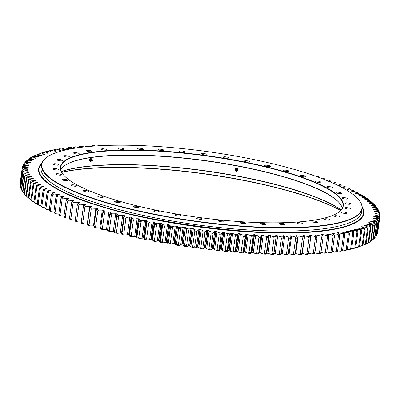 <?xml version="1.0" encoding="UTF-8"?>
<svg xmlns="http://www.w3.org/2000/svg" width="400" height="400" viewBox="0 0 400 400"><rect width="100%" height="100%" fill="white"/><g stroke="black" fill="none" stroke-linecap="round" stroke-linejoin="round"><path stroke-width="0.6" d="M358.945 199.98L359.165 200.25A161.82 35.3 -172.2 0 1 362.15 208.62A161.82 35.3 -172.2 0 1 257.97 227.34A161.82 35.3 -172.2 0 1 41.505 164.7A161.82 35.3 -172.2 0 1 46.635 157.435L46.915 157.235A161.56 35.245 7.8 0 0 197.08 221.33A161.56 35.245 7.8 0 0 358.945 199.98A161.56 35.245 7.8 0 0 145.81 145.8A161.56 35.245 7.8 0 0 46.915 157.235M41.505 164.7L41.08 167.815A161.82 35.3 7.8 0 0 257.54 230.455A161.82 35.3 7.8 0 0 361.72 211.74L362.15 208.62M341.15 209.945A154.08 33.61 7.8 0 0 204 170.815A154.08 33.61 7.8 0 0 61.375 171.62M61.335 171.53A153.825 33.555 -172.2 0 1 204.025 170.62A153.825 33.555 -172.2 0 1 341.215 209.87M339.815 203.495A142.735 31.135 7.8 0 0 205.37 160.8A142.735 31.135 7.8 0 0 64.395 165.77M338.61 212.29A142.48 31.08 7.8 0 0 342.985 205.995A142.48 31.08 7.8 0 0 152.395 150.845A142.48 31.08 7.8 0 0 60.67 167.325A142.48 31.08 7.8 0 0 63.19 174.56M60.76 169.75A142.48 31.08 -172.2 0 1 64.535 165.67A142.48 31.08 -172.2 0 1 205.395 160.605A142.48 31.08 -172.2 0 1 339.71 203.36A142.48 31.08 -172.2 0 1 342.245 208.31M344.06 197.65A2.835 0.62 -172.2 0 1 347.85 198.75A2.835 0.62 -172.2 0 1 344.96 198.98A2.835 0.62 -172.2 0 1 342.23 197.98A2.835 0.62 -172.2 0 1 344.06 197.65M346.96 202.845A2.835 0.62 -172.2 0 1 350.755 203.94A2.835 0.62 -172.2 0 1 347.865 204.17A2.835 0.62 -172.2 0 1 345.135 203.17A2.835 0.62 -172.2 0 1 346.96 202.845M346.605 207.655A2.835 0.62 -172.2 0 1 350.4 208.75A2.835 0.62 -172.2 0 1 347.505 208.98A2.835 0.62 -172.2 0 1 344.775 207.98A2.835 0.62 -172.2 0 1 346.605 207.655M342.99 211.97A2.835 0.62 -172.2 0 1 346.785 213.07A2.835 0.62 -172.2 0 1 343.89 213.295A2.835 0.62 -172.2 0 1 341.165 212.3A2.835 0.62 -172.2 0 1 342.99 211.97M336.2 215.7A2.835 0.62 -172.2 0 1 339.995 216.8A2.835 0.62 -172.2 0 1 337.1 217.03A2.835 0.62 -172.2 0 1 334.375 216.03A2.835 0.62 -172.2 0 1 336.2 215.7M326.39 218.765A2.835 0.62 -172.2 0 1 330.185 219.86A2.835 0.62 -172.2 0 1 327.29 220.09A2.835 0.62 -172.2 0 1 324.565 219.09A2.835 0.62 -172.2 0 1 326.39 218.765M313.775 221.085A2.835 0.62 -172.2 0 1 317.57 222.185A2.835 0.62 -172.2 0 1 314.675 222.41A2.835 0.62 -172.2 0 1 311.945 221.415A2.835 0.62 -172.2 0 1 313.775 221.085M298.635 222.62A2.835 0.62 -172.2 0 1 302.43 223.715A2.835 0.62 -172.2 0 1 299.535 223.945A2.835 0.62 -172.2 0 1 296.81 222.945A2.835 0.62 -172.2 0 1 298.635 222.62M281.315 223.325A2.835 0.62 -172.2 0 1 285.11 224.425A2.835 0.62 -172.2 0 1 282.215 224.65A2.835 0.62 -172.2 0 1 279.49 223.655A2.835 0.62 -172.2 0 1 281.315 223.325M262.2 223.19A2.835 0.62 -172.2 0 1 265.99 224.29A2.835 0.62 -172.2 0 1 263.1 224.52A2.835 0.62 -172.2 0 1 260.37 223.52A2.835 0.62 -172.2 0 1 262.2 223.19M241.71 222.22A2.835 0.62 -172.2 0 1 245.505 223.32A2.835 0.62 -172.2 0 1 242.61 223.55A2.835 0.62 -172.2 0 1 239.885 222.55A2.835 0.62 -172.2 0 1 241.71 222.22M220.31 220.435A2.835 0.62 -172.2 0 1 224.105 221.535A2.835 0.62 -172.2 0 1 221.21 221.76A2.835 0.62 -172.2 0 1 218.485 220.765A2.835 0.62 -172.2 0 1 220.31 220.435M198.475 217.87A2.835 0.62 -172.2 0 1 202.27 218.97A2.835 0.62 -172.2 0 1 199.375 219.2A2.835 0.62 -172.2 0 1 196.65 218.2A2.835 0.62 -172.2 0 1 198.475 217.87M176.695 214.59A2.835 0.62 -172.2 0 1 180.49 215.69A2.835 0.62 -172.2 0 1 177.595 215.915A2.835 0.62 -172.2 0 1 174.87 214.92A2.835 0.62 -172.2 0 1 176.695 214.59M155.455 210.665A2.835 0.62 -172.2 0 1 159.25 211.76A2.835 0.62 -172.2 0 1 156.355 211.99A2.835 0.62 -172.2 0 1 153.63 210.99A2.835 0.62 -172.2 0 1 155.455 210.665M135.23 206.18A2.835 0.62 -172.2 0 1 139.025 207.28A2.835 0.62 -172.2 0 1 136.13 207.505A2.835 0.62 -172.2 0 1 133.405 206.51A2.835 0.62 -172.2 0 1 135.23 206.18M116.47 201.24A2.835 0.62 -172.2 0 1 120.265 202.335A2.835 0.62 -172.2 0 1 117.37 202.565A2.835 0.62 -172.2 0 1 114.645 201.565A2.835 0.62 -172.2 0 1 116.47 201.24M99.6 195.95A2.835 0.62 -172.2 0 1 103.39 197.045A2.835 0.62 -172.2 0 1 100.5 197.275A2.835 0.62 -172.2 0 1 97.77 196.275A2.835 0.62 -172.2 0 1 99.6 195.95M84.985 190.43A2.835 0.62 -172.2 0 1 88.78 191.53A2.835 0.62 -172.2 0 1 85.885 191.755A2.835 0.62 -172.2 0 1 83.16 190.76A2.835 0.62 -172.2 0 1 84.985 190.43M72.965 184.805A2.835 0.62 -172.2 0 1 76.76 185.905A2.835 0.62 -172.2 0 1 73.865 186.135A2.835 0.62 -172.2 0 1 71.14 185.135A2.835 0.62 -172.2 0 1 72.965 184.805M63.8 179.205A2.835 0.62 -172.2 0 1 67.595 180.3A2.835 0.62 -172.2 0 1 64.7 180.53A2.835 0.62 -172.2 0 1 61.975 179.53A2.835 0.62 -172.2 0 1 63.8 179.205M57.695 173.745A2.835 0.62 -172.2 0 1 61.49 174.84A2.835 0.62 -172.2 0 1 58.595 175.07A2.835 0.62 -172.2 0 1 55.87 174.07A2.835 0.62 -172.2 0 1 57.695 173.745M54.79 168.55A2.835 0.62 -172.2 0 1 58.585 169.65A2.835 0.62 -172.2 0 1 55.69 169.88A2.835 0.62 -172.2 0 1 52.965 168.88A2.835 0.62 -172.2 0 1 54.79 168.55M55.15 163.745A2.835 0.62 -172.2 0 1 58.945 164.84A2.835 0.62 -172.2 0 1 56.05 165.07A2.835 0.62 -172.2 0 1 53.325 164.07A2.835 0.62 -172.2 0 1 55.15 163.745M58.765 159.425A2.835 0.62 -172.2 0 1 62.56 160.525A2.835 0.62 -172.2 0 1 59.665 160.75A2.835 0.62 -172.2 0 1 56.94 159.755A2.835 0.62 -172.2 0 1 58.765 159.425M65.555 155.695A2.835 0.62 -172.2 0 1 69.35 156.79A2.835 0.62 -172.2 0 1 66.455 157.02A2.835 0.62 -172.2 0 1 63.73 156.02A2.835 0.62 -172.2 0 1 65.555 155.695M75.365 152.63A2.835 0.62 -172.2 0 1 79.16 153.73A2.835 0.62 -172.2 0 1 76.265 153.96A2.835 0.62 -172.2 0 1 73.54 152.96A2.835 0.62 -172.2 0 1 75.365 152.63M87.98 150.31A2.835 0.62 -172.2 0 1 91.775 151.41A2.835 0.62 -172.2 0 1 88.88 151.635A2.835 0.62 -172.2 0 1 86.155 150.64A2.835 0.62 -172.2 0 1 87.98 150.31M103.12 148.78A2.835 0.62 -172.2 0 1 106.915 149.875A2.835 0.62 -172.2 0 1 104.02 150.105A2.835 0.62 -172.2 0 1 101.29 149.105A2.835 0.62 -172.2 0 1 103.12 148.78M139.555 148.205A2.835 0.62 -172.2 0 1 143.35 149.3A2.835 0.62 -172.2 0 1 140.455 149.53A2.835 0.62 -172.2 0 1 137.73 148.53A2.835 0.62 -172.2 0 1 139.555 148.205M160.045 149.175A2.835 0.62 -172.2 0 1 163.84 150.27A2.835 0.62 -172.2 0 1 160.945 150.5A2.835 0.62 -172.2 0 1 158.22 149.5A2.835 0.62 -172.2 0 1 160.045 149.175M181.445 150.96A2.835 0.62 -172.2 0 1 185.24 152.06A2.835 0.62 -172.2 0 1 182.345 152.285A2.835 0.62 -172.2 0 1 179.62 151.29A2.835 0.62 -172.2 0 1 181.445 150.96M203.28 153.525A2.835 0.62 -172.2 0 1 207.075 154.62A2.835 0.62 -172.2 0 1 204.18 154.85A2.835 0.62 -172.2 0 1 201.45 153.85A2.835 0.62 -172.2 0 1 203.28 153.525M225.06 156.805A2.835 0.62 -172.2 0 1 228.855 157.905A2.835 0.62 -172.2 0 1 225.96 158.13A2.835 0.62 -172.2 0 1 223.23 157.135A2.835 0.62 -172.2 0 1 225.06 156.805M246.3 160.73A2.835 0.62 -172.2 0 1 250.095 161.83A2.835 0.62 -172.2 0 1 247.2 162.06A2.835 0.62 -172.2 0 1 244.47 161.06A2.835 0.62 -172.2 0 1 246.3 160.73M266.525 165.215A2.835 0.62 -172.2 0 1 270.32 166.315A2.835 0.62 -172.2 0 1 267.425 166.54A2.835 0.62 -172.2 0 1 264.7 165.545A2.835 0.62 -172.2 0 1 266.525 165.215M285.285 170.16A2.835 0.62 -172.2 0 1 289.08 171.255A2.835 0.62 -172.2 0 1 286.185 171.485A2.835 0.62 -172.2 0 1 283.455 170.485A2.835 0.62 -172.2 0 1 285.285 170.16M302.155 175.445A2.835 0.62 -172.2 0 1 305.95 176.545A2.835 0.62 -172.2 0 1 303.055 176.775A2.835 0.62 -172.2 0 1 300.33 175.775A2.835 0.62 -172.2 0 1 302.155 175.445M316.77 180.965A2.835 0.62 -172.2 0 1 320.56 182.065A2.835 0.62 -172.2 0 1 317.67 182.29A2.835 0.62 -172.2 0 1 314.94 181.295A2.835 0.62 -172.2 0 1 316.77 180.965M328.79 186.59A2.835 0.62 -172.2 0 1 332.585 187.685A2.835 0.62 -172.2 0 1 329.69 187.915A2.835 0.62 -172.2 0 1 326.965 186.915A2.835 0.62 -172.2 0 1 328.79 186.59M120.44 148.07A2.835 0.62 -172.2 0 1 124.235 149.17A2.835 0.62 -172.2 0 1 121.34 149.395A2.835 0.62 -172.2 0 1 118.615 148.4A2.835 0.62 -172.2 0 1 120.44 148.07M337.955 192.195A2.835 0.62 -172.2 0 1 341.75 193.29A2.835 0.62 -172.2 0 1 338.855 193.52A2.835 0.62 -172.2 0 1 336.13 192.52A2.835 0.62 -172.2 0 1 337.955 192.195M152.34 150.53A142.735 31.135 -172.2 0 1 296.655 175.45A142.735 31.135 -172.2 0 1 338.755 212.19A142.735 31.135 -172.2 0 1 197.635 217.26A142.735 31.135 -172.2 0 1 63.08 174.425A142.735 31.135 -172.2 0 1 152.34 150.53M366.05 198.27L365.4 197.34A179.485 39.155 7.8 0 0 364.295 196.625L358.885 195.855L359.06 195.54L362.115 195.27A179.485 39.155 7.8 0 0 360.895 194.55L355.34 193.76L358.49 193.19A179.485 39.155 7.8 0 0 357.16 192.465L351.74 191.805L351.775 191.47L354.545 191.105A179.485 39.155 7.8 0 0 353.1 190.38L347.695 189.775L347.665 189.43L350.28 189.02A179.485 39.155 7.8 0 0 348.725 188.295L343.35 187.75L343.25 187.4L345.705 186.94A179.485 39.155 7.8 0 0 344.045 186.22L338.535 185.66L338.535 185.37L340.835 184.87A179.485 39.155 7.8 0 0 339.07 184.15L334.85 183.94M362.725 196.185L362.115 195.27M359.07 194.095L358.49 193.19M355.08 191.995L354.545 191.105M350.775 189.9L350.28 189.02M346.16 187.81L345.705 186.94M341.245 185.725L340.835 184.87M336.04 183.655L335.67 182.81A179.485 39.155 7.8 0 0 333.81 182.1L330.41 181.965M330.55 181.605L330.23 180.77A179.485 39.155 7.8 0 0 328.275 180.065L325.64 179.985M324.795 179.575L324.52 178.75A179.485 39.155 7.8 0 0 322.475 178.05L320.56 178.015M318.785 177.57L318.555 176.755A179.485 39.155 7.8 0 0 316.425 176.07L315.18 176.06M312.42 175.1L312.35 174.79A179.485 39.155 7.8 0 0 310.135 174.115L309.51 174.12M305.925 172.95L305.91 172.86A179.485 39.155 7.8 0 0 303.625 172.2L303.55 172.2M107.61 145.38L107.535 145.355A179.485 39.155 7.8 0 0 105.155 145.38L105.11 145.465M101.365 145.63L100.745 145.455A179.485 39.155 7.8 0 0 98.44 145.51L98.285 145.795M95.38 145.975L94.17 145.645A179.485 39.155 7.8 0 0 91.935 145.735L91.495 146.455M89.68 146.415L87.81 145.93A179.485 39.155 7.8 0 0 85.66 146.05L85.17 146.77M79.035 147.545L79.085 147.18L79.035 147.545M84.265 146.95L81.69 146.31A179.485 39.155 7.8 0 0 79.62 146.465L79.085 147.18M73.21 148.02L73.255 147.685L73.21 148.02M79.145 147.57L75.815 146.785A179.485 39.155 7.8 0 0 73.835 146.97L73.255 147.685M67.645 148.59L67.69 148.28L67.645 148.59M74.345 148.28L70.205 147.35A179.485 39.155 7.8 0 0 68.315 147.565L67.69 148.28M62.36 149.26L62.4 148.965L62.36 149.26M68.315 147.565L70.395 148.67L70.135 148.97L64.86 148.005A179.485 39.155 7.8 0 0 63.07 148.25L62.4 148.965M57.36 150.015L57.395 149.74L57.36 150.015M63.07 148.25L65.305 149.64L59.8 148.75A179.485 39.155 7.8 0 0 58.11 149.025L57.395 149.74M52.655 150.87L52.69 150.605L52.655 150.87M58.11 149.025L60.57 150.42L55.035 149.58A179.485 39.155 7.8 0 0 53.45 149.89L52.695 150.605M53.45 149.89L56.02 150.985L55.97 151.32L50.57 150.5A179.485 39.155 7.8 0 0 49.095 150.84L48.295 151.555M44.18 152.835L44.215 152.585L44.18 152.835M49.095 150.84L51.98 152.235L46.42 151.5A179.485 39.155 7.8 0 0 45.055 151.87L44.215 152.585M45.055 151.87L47.925 152.95L48.01 153.3L42.59 152.59A179.485 39.155 7.8 0 0 41.335 152.985L40.46 153.705M41.335 152.985L44.625 154.37L39.09 153.755A179.485 39.155 7.8 0 0 37.95 154.175L37.04 154.9M37.95 154.175L41.325 155.595L35.92 154.995A179.485 39.155 7.8 0 0 34.905 155.445L33.955 156.17M34.905 155.445L38.57 156.81L33.1 156.315A179.485 39.155 7.8 0 0 32.2 156.79L31.22 157.52M28.8 159.19L28.835 158.935L28.8 159.19M32.2 156.79L36.05 158.135L30.625 157.705A179.485 39.155 7.8 0 0 29.85 158.2L28.835 158.935M26.81 160.425A180.515 39.38 -172.2 0 1 27.275 160.05L28.505 159.16A179.485 39.155 7.8 0 0 27.85 159.685L26.81 160.425M25.145 161.98A180.515 39.38 -172.2 0 1 25.52 161.59L26.74 160.685A179.485 39.155 7.8 0 0 26.215 161.23L25.145 161.975L25.075 162.475L25.145 161.98M23.845 163.595A180.515 39.38 -172.2 0 1 24.13 163.19L25.34 162.275A179.485 39.155 7.8 0 0 24.935 162.84L23.845 163.595L23.74 164.36L23.845 163.595M22.91 165.27A180.515 39.38 -172.2 0 1 23.105 164.85L24.3 163.925A179.485 39.155 7.8 0 0 24.03 164.51L22.91 165.27L22.765 166.315L22.91 165.27M22.345 167A180.515 39.38 -172.2 0 1 22.45 166.565L23.63 165.63A179.485 39.155 7.8 0 0 23.485 166.235L22.345 167L20.195 182.71L22.345 167M22.165 168.335L23.33 167.385A179.485 39.155 7.8 0 0 23.31 168.01L22.155 168.78A180.515 39.38 -172.2 0 1 22.165 168.335L20.015 184.045A180.515 39.38 7.8 0 0 20 184.49L22.15 168.785L20 184.49L20.24 184.825M22.25 170.155L23.395 169.195A179.485 39.155 7.8 0 0 23.505 169.83L22.33 170.615A180.515 39.38 -172.2 0 1 22.25 170.155L20.1 185.865A180.515 39.38 7.8 0 0 20.175 186.32L22.33 170.615L20.18 186.325L20.66 186.97M22.705 172.02L23.83 171.045A179.485 39.155 7.8 0 0 24.07 171.7L22.875 172.49A180.515 39.38 -172.2 0 1 22.705 172.02L20.555 187.73A180.515 39.38 7.8 0 0 20.725 188.2L22.875 172.49L20.725 188.2L21.645 189.4M23.53 173.93L24.635 172.94A179.485 39.155 7.8 0 0 25 173.605L23.795 174.405A180.515 39.38 -172.2 0 1 23.53 173.93L21.38 189.64A180.515 39.38 7.8 0 0 21.64 190.115L23.795 174.405L21.64 190.115L22.61 191.315M24.725 175.875L25.8 174.87A179.485 39.155 7.8 0 0 26.295 175.55L25.08 176.36A180.515 39.38 -172.2 0 1 24.725 175.875L22.575 191.585A180.515 39.38 7.8 0 0 22.925 192.07L25.08 176.36L22.925 192.07L24.17 193.305M26.285 177.855L27.335 176.84A179.485 39.155 7.8 0 0 27.95 177.525L26.725 178.345A180.515 39.38 -172.2 0 1 26.285 177.855L24.135 193.56A180.515 39.38 7.8 0 0 24.575 194.055L26.725 178.345L24.575 194.055L25.525 195.23A179.485 39.155 -172.2 0 1 24.91 194.54L24.135 193.56M28.735 180.36A180.515 39.38 -172.2 0 1 28.205 179.86L26.055 195.57A180.515 39.38 7.8 0 0 26.585 196.07L28.74 180.36L26.585 196.07L27.545 197.235A179.485 39.155 -172.2 0 1 26.8 196.535L26.055 195.57M28.205 179.86L29.225 178.835A179.485 39.155 7.8 0 0 29.97 179.53L28.74 180.36M30.485 181.895L31.475 180.855A179.485 39.155 7.8 0 0 32.34 181.56L31.105 182.4A180.515 39.38 -172.2 0 1 30.485 181.895L28.335 197.605A180.515 39.38 7.8 0 0 28.955 198.11L31.105 182.4L28.955 198.11L29.915 199.265A179.485 39.155 -172.2 0 1 29.05 198.555L28.335 197.605M33.12 183.95L34.075 182.895A179.485 39.155 7.8 0 0 35.06 183.61L33.825 184.46A180.515 39.38 -172.2 0 1 33.12 183.95L30.97 199.655A180.515 39.38 7.8 0 0 31.675 200.17L33.825 184.46L31.675 200.17L32.635 201.31A179.485 39.155 -172.2 0 1 31.65 200.6L30.97 199.655M36.1 186.02L37.025 184.955A179.485 39.155 7.8 0 0 38.13 185.675L36.89 186.535A180.515 39.38 -172.2 0 1 36.1 186.02L33.95 201.73A180.515 39.38 7.8 0 0 34.74 202.245L36.89 186.535L34.74 202.245L35.705 203.375A179.485 39.155 -172.2 0 1 34.6 202.66L33.95 201.73M39.425 188.105L40.31 187.025A179.485 39.155 7.8 0 0 41.53 187.75L40.3 188.62A180.515 39.38 -172.2 0 1 39.425 188.105L37.275 203.815A180.515 39.38 7.8 0 0 38.145 204.33L40.3 188.62L38.145 204.33L39.105 205.45A179.485 39.155 -172.2 0 1 37.885 204.73L37.275 203.815M43.085 190.2L43.935 189.11A179.485 39.155 7.8 0 0 45.265 189.83L44.04 190.715A180.515 39.38 -172.2 0 1 43.085 190.2L40.93 205.905A180.515 39.38 7.8 0 0 41.885 206.425L44.04 190.715L41.885 206.425L42.84 207.535A179.485 39.155 -172.2 0 1 41.51 206.81L40.93 205.905M47.07 192.295L47.88 191.19A179.485 39.155 7.8 0 0 49.325 191.915L48.105 192.815A180.515 39.38 -172.2 0 1 47.07 192.295L44.92 208.005A180.515 39.38 7.8 0 0 45.95 208.52L48.105 192.815L45.955 208.52L46.9 209.62A179.485 39.155 -172.2 0 1 45.455 208.895L44.92 208.005M51.375 194.39L52.145 193.275A179.485 39.155 7.8 0 0 53.7 194L52.485 194.91A180.515 39.38 -172.2 0 1 51.375 194.39L49.225 210.1A180.515 39.38 7.8 0 0 50.335 210.62L52.485 194.91L50.335 210.62L51.275 211.705A179.485 39.155 -172.2 0 1 49.72 210.98L49.225 210.1M55.99 196.485L56.72 195.355A179.485 39.155 7.8 0 0 58.38 196.08L57.18 197A180.515 39.38 -172.2 0 1 55.99 196.485L53.84 212.19A180.515 39.38 7.8 0 0 55.025 212.71L57.175 197L55.025 212.71L55.955 213.78A179.485 39.155 -172.2 0 1 54.295 213.06L53.84 212.19M60.905 198.565L61.59 197.43A179.485 39.155 7.8 0 0 63.355 198.145L62.165 199.08A180.515 39.38 -172.2 0 1 60.905 198.565L58.755 214.275A180.515 39.38 7.8 0 0 60.015 214.79L62.165 199.08L60.015 214.79L60.93 215.85A179.485 39.155 -172.2 0 1 59.165 215.13L58.755 214.275M66.115 200.635L66.755 199.49A179.485 39.155 7.8 0 0 68.615 200.2L67.445 201.145A180.515 39.38 -172.2 0 1 66.115 200.635L63.96 216.345A180.515 39.38 7.8 0 0 65.29 216.855L67.445 201.145L65.29 216.855L66.19 217.9A179.485 39.155 -172.2 0 1 64.33 217.19L63.96 216.345M71.6 202.69L72.195 201.53A179.485 39.155 7.8 0 0 74.15 202.235L72.995 203.19A180.515 39.38 -172.2 0 1 71.6 202.69L69.45 218.395A180.515 39.38 7.8 0 0 70.845 218.9L72.995 203.19L70.845 218.9L71.725 219.935A179.485 39.155 -172.2 0 1 69.77 219.23L69.45 218.395M77.355 204.72L77.905 203.55A179.485 39.155 7.8 0 0 79.95 204.245L78.815 205.215A180.515 39.38 -172.2 0 1 77.355 204.72L75.205 220.425A180.515 39.38 7.8 0 0 76.665 220.925L78.815 205.215L76.665 220.925L77.525 221.95A179.485 39.155 -172.2 0 1 75.48 221.25L75.205 220.425M83.365 206.725L83.87 205.545A179.485 39.155 7.8 0 0 86 206.23L84.89 207.215A180.515 39.38 -172.2 0 1 83.365 206.725L81.215 222.43A180.515 39.38 7.8 0 0 82.735 222.92L84.89 207.215L82.735 222.92L83.575 223.93A179.485 39.155 -172.2 0 1 81.445 223.245L81.215 222.43M89.62 208.695L90.075 207.505A179.485 39.155 7.8 0 0 92.29 208.18L91.205 209.18A180.515 39.38 -172.2 0 1 89.62 208.695L87.47 224.405A180.515 39.38 7.8 0 0 89.05 224.89L91.2 209.18L89.05 224.89L89.865 225.885A179.485 39.155 -172.2 0 1 87.65 225.21L87.47 224.405M96.105 210.635L96.515 209.435A179.485 39.155 7.8 0 0 98.8 210.1L97.745 211.11A180.515 39.38 -172.2 0 1 96.105 210.635L93.955 226.345A180.515 39.38 7.8 0 0 95.59 226.82L97.745 211.11L95.59 226.82L96.375 227.8A179.485 39.155 -172.2 0 1 94.09 227.14L93.955 226.345M102.81 212.54L103.17 211.33A179.485 39.155 7.8 0 0 105.53 211.98L104.5 213A180.515 39.38 -172.2 0 1 102.81 212.54L100.66 228.245A180.515 39.38 7.8 0 0 102.345 228.71L104.5 213L102.345 228.71L103.105 229.68A179.485 39.155 -172.2 0 1 100.745 229.035L100.66 228.245M109.72 214.395L110.03 213.18A179.485 39.155 7.8 0 0 112.455 213.815L111.455 214.85A180.515 39.38 -172.2 0 1 109.72 214.395L107.565 230.105A180.515 39.38 7.8 0 0 109.305 230.555L111.455 214.85L109.305 230.56L110.03 231.515A179.485 39.155 -172.2 0 1 107.605 230.885L107.565 230.105M116.815 216.21L117.075 214.985A179.485 39.155 7.8 0 0 119.565 215.6L118.595 216.65A180.515 39.38 -172.2 0 1 116.815 216.21L114.665 231.92A180.515 39.38 7.8 0 0 116.445 232.36L118.595 216.65L116.445 232.36L117.14 233.305A179.485 39.155 -172.2 0 1 114.65 232.69L114.665 231.92M124.085 217.975L124.295 216.74A179.485 39.155 7.8 0 0 126.845 217.34L125.91 218.4A180.515 39.38 -172.2 0 1 124.085 217.975L121.935 233.68A180.515 39.38 7.8 0 0 123.755 234.11L125.91 218.4L123.755 234.11L124.42 235.04A179.485 39.155 -172.2 0 1 121.87 234.445L121.935 233.68M133.375 220.095A180.515 39.38 -172.2 0 1 131.515 219.68L129.365 235.39A180.515 39.38 7.8 0 0 131.225 235.805L133.375 220.095L131.225 235.805L131.85 236.725A179.485 39.155 -172.2 0 1 129.255 236.145L131.68 218.445A179.485 39.155 7.8 0 0 134.275 219.02L133.375 220.095M140.985 221.735A180.515 39.38 -172.2 0 1 139.095 221.335L136.94 237.045A180.515 39.38 7.8 0 0 138.835 237.44L140.985 221.735L138.835 237.44L139.42 238.35A179.485 39.155 -172.2 0 1 136.78 237.79L139.205 220.09A179.485 39.155 7.8 0 0 141.845 220.645L140.985 221.735M148.715 223.31A180.515 39.38 -172.2 0 1 146.795 222.925L144.645 238.635A180.515 39.38 7.8 0 0 146.565 239.02L148.715 223.31L146.565 239.02L147.115 239.915A179.485 39.155 -172.2 0 1 144.43 239.38L146.855 221.675A179.485 39.155 7.8 0 0 149.54 222.21L148.72 223.31M156.56 224.82A180.515 39.38 -172.2 0 1 154.61 224.455L152.46 240.165A180.515 39.38 7.8 0 0 154.405 240.53L156.56 224.82L154.405 240.53L154.92 241.415A179.485 39.155 -172.2 0 1 152.195 240.9L154.62 223.2A179.485 39.155 7.8 0 0 157.345 223.71L156.56 224.82M164.495 226.265A180.515 39.38 -172.2 0 1 162.525 225.915L160.375 241.625A180.515 39.38 7.8 0 0 162.34 241.975L164.495 226.265L162.34 241.975L162.81 242.845A179.485 39.155 -172.2 0 1 160.06 242.355L162.485 224.655A179.485 39.155 7.8 0 0 165.235 225.145L164.495 226.265M172.5 227.64A180.515 39.38 -172.2 0 1 170.515 227.305L168.365 243.015A180.515 39.38 7.8 0 0 170.35 243.35L172.5 227.64L170.35 243.35L170.78 244.21A179.485 39.155 -172.2 0 1 168.005 243.745L168.365 243.015L170.43 226.04A179.485 39.155 7.8 0 0 173.205 226.505L172.5 227.64M180.57 228.94A180.515 39.38 -172.2 0 1 178.575 228.625L176.42 244.335A180.515 39.38 7.8 0 0 178.42 244.65L180.57 228.94L178.42 244.65L178.805 245.5A179.485 39.155 -172.2 0 1 176.01 245.06L176.42 244.335L178.575 228.625L178.435 227.355A179.485 39.155 7.8 0 0 181.23 227.795L180.57 228.94M188.68 230.165A180.515 39.38 -172.2 0 1 186.675 229.87L184.525 245.575A180.515 39.38 7.8 0 0 186.53 245.87L188.68 230.16L186.53 245.87L186.87 246.71A179.485 39.155 -172.2 0 1 184.065 246.3L184.525 245.575L186.675 229.865L186.49 228.595A179.485 39.155 7.8 0 0 189.295 229.005L188.68 230.16M196.82 231.31A180.515 39.38 -172.2 0 1 194.805 231.03L192.655 246.74A180.515 39.38 7.8 0 0 194.665 247.015L196.82 231.31L194.665 247.015L194.96 247.845A179.485 39.155 -172.2 0 1 192.15 247.46L192.655 246.74L194.805 231.03L194.575 229.755A179.485 39.155 7.8 0 0 197.385 230.14L196.82 231.305M204.965 232.37A180.515 39.38 -172.2 0 1 202.955 232.115L200.8 247.825A180.515 39.38 7.8 0 0 202.815 248.08L204.965 232.37L202.815 248.08L203.06 248.9A179.485 39.155 -172.2 0 1 200.245 248.54L200.8 247.825L202.955 232.115L202.67 230.84A179.485 39.155 7.8 0 0 205.485 231.195L204.965 232.37M213.1 233.35A180.515 39.38 -172.2 0 1 211.095 233.115L208.94 248.825A180.515 39.38 7.8 0 0 210.95 249.06L213.1 233.35L210.95 249.06L211.15 249.87A179.485 39.155 -172.2 0 1 208.345 249.54L208.94 248.825L211.095 233.115L210.77 231.84A179.485 39.155 7.8 0 0 213.575 232.165L213.105 233.35M217.06 249.74L219.215 234.035L218.845 232.755A179.485 39.155 7.8 0 0 221.64 233.05L221.215 234.245A180.515 39.38 -172.2 0 1 219.215 234.035L217.065 249.74A180.515 39.38 7.8 0 0 219.065 249.955L221.215 234.245L219.215 250.755A179.485 39.155 -172.2 0 1 216.42 250.455L217.065 249.74M229.285 235.055A180.515 39.38 -172.2 0 1 227.295 234.865L225.145 250.57A180.515 39.38 7.8 0 0 227.135 250.76L229.285 235.055L227.24 251.555A179.485 39.155 -172.2 0 1 224.455 251.285L225.145 250.57L227.295 234.86L226.88 233.58A179.485 39.155 7.8 0 0 229.665 233.85L229.285 235.055M237.3 235.775A180.515 39.38 -172.2 0 1 235.325 235.605L233.175 251.31A180.515 39.38 7.8 0 0 235.145 251.48L237.3 235.775L235.2 252.265A179.485 39.155 -172.2 0 1 232.445 252.025L233.175 251.31L235.325 235.605L234.87 234.325A179.485 39.155 7.8 0 0 237.625 234.56L237.3 235.77M245.235 236.4A180.515 39.38 -172.2 0 1 243.285 236.255L241.13 251.965A180.515 39.38 7.8 0 0 243.085 252.11L245.235 236.4L243.09 252.885A179.485 39.155 -172.2 0 1 240.36 252.68L241.13 251.965L243.285 236.255L242.785 234.975A179.485 39.155 7.8 0 0 245.515 235.18L245.235 236.4M253.08 236.94A180.515 39.38 -172.2 0 1 251.155 236.815L249 252.52A180.515 39.38 7.8 0 0 250.93 252.645L253.08 236.94L250.885 253.41A179.485 39.155 -172.2 0 1 248.19 253.24L249 252.52L251.155 236.815L250.615 235.535A179.485 39.155 7.8 0 0 253.31 235.71L253.08 236.935M260.97 235.165L260.82 237.38A180.515 39.38 -172.2 0 1 258.92 237.28L256.77 252.99A180.515 39.38 7.8 0 0 258.67 253.09L258.575 253.85A179.485 39.155 -172.2 0 1 255.915 253.705L256.77 252.99L258.92 237.28L258.34 236.005A179.485 39.155 7.8 0 0 261 236.145L258.575 253.85M268.435 237.73A180.515 39.38 -172.2 0 1 266.565 237.655L264.415 253.36A180.515 39.38 7.8 0 0 266.285 253.44L268.435 237.73L268.335 235.47M266.285 253.44L266.14 254.19A179.485 39.155 -172.2 0 1 263.525 254.085L264.415 253.36L266.565 237.655L265.95 236.38A179.485 39.155 7.8 0 0 268.565 236.49M275.91 237.985A180.515 39.38 -172.2 0 1 274.075 237.93L271.925 253.64A180.515 39.38 7.8 0 0 273.76 253.695L275.91 237.985L275.985 236.74L275.56 235.685M273.76 253.695L273.56 254.44A179.485 39.155 -172.2 0 1 271 254.365L271.925 253.64L274.075 237.93L273.425 236.66A179.485 39.155 7.8 0 0 275.985 236.74M283.23 238.145A180.515 39.38 -172.2 0 1 281.435 238.115L279.285 253.825A180.515 39.38 7.8 0 0 281.075 253.855L283.23 238.145L283.255 236.89L282.625 235.805M281.075 253.855L280.83 254.595A179.485 39.155 -172.2 0 1 278.325 254.55L279.285 253.825L281.435 238.115L280.75 236.85A179.485 39.155 7.8 0 0 283.255 236.89M290.38 238.21A180.515 39.38 -172.2 0 1 288.63 238.205L286.475 253.915A180.515 39.38 7.8 0 0 288.225 253.92L290.38 238.21L290.355 236.95L289.52 235.835M288.225 253.92L287.93 254.655A179.485 39.155 -172.2 0 1 285.485 254.645L286.475 253.915L288.63 238.205L287.91 236.94A179.485 39.155 7.8 0 0 290.355 236.95M297.345 238.18A180.515 39.38 -172.2 0 1 295.64 238.2L293.49 253.905A180.515 39.38 7.8 0 0 295.19 253.89L297.345 238.18L297.27 236.915L296.28 235.865L298.225 235.83L301.68 236.845A179.485 39.155 7.8 0 0 303.985 236.785L304.105 238.055A180.515 39.38 -172.2 0 1 302.455 238.095L300.305 253.805A180.515 39.38 7.8 0 0 301.955 253.765L304.11 238.055M295.19 253.89L294.845 254.62A179.485 39.155 -172.2 0 1 292.465 254.645L293.49 253.905L295.64 238.195L294.89 236.94A179.485 39.155 7.8 0 0 297.27 236.915M301.955 253.765L301.56 254.49A179.485 39.155 -172.2 0 1 299.255 254.545L300.305 253.805L302.455 238.095L301.68 236.845M310.66 237.835A180.515 39.38 -172.2 0 1 309.06 237.9L306.91 253.605A180.515 39.38 7.8 0 0 308.505 253.545L310.66 237.835L310.49 236.565L309.125 235.485L310.945 235.395L314.615 236.365A179.485 39.155 7.8 0 0 316.765 236.245L316.98 237.52A180.515 39.38 -172.2 0 1 315.44 237.605L313.29 253.315A180.515 39.38 7.8 0 0 314.83 253.23L316.985 237.52M308.505 253.545L308.065 254.265A179.485 39.155 -172.2 0 1 305.83 254.355L306.91 253.605L309.06 237.9L308.255 236.65A179.485 39.155 7.8 0 0 310.49 236.565M314.83 253.23L314.34 253.95A179.485 39.155 -172.2 0 1 312.19 254.07L313.29 253.315L315.44 237.605L314.615 236.365M323.065 237.11A180.515 39.38 -172.2 0 1 321.585 237.22L319.435 252.93A180.515 39.38 7.8 0 0 320.915 252.82L323.065 237.11L322.805 235.83L321.07 234.735L322.755 234.595L326.61 235.515A179.485 39.155 7.8 0 0 328.59 235.33L328.895 236.605A180.515 39.38 -172.2 0 1 327.48 236.74L325.33 252.45A180.515 39.38 7.8 0 0 326.745 252.315L328.9 236.605M320.915 252.82L320.38 253.535A179.485 39.155 -172.2 0 1 318.31 253.69L319.435 252.93L321.585 237.22L320.735 235.985A179.485 39.155 7.8 0 0 322.805 235.83M326.745 252.315L326.165 253.03A179.485 39.155 -172.2 0 1 324.185 253.215L325.33 252.45L327.48 236.74L326.61 235.515M334.465 236.01A180.515 39.38 -172.2 0 1 333.115 236.165L330.96 251.875A180.515 39.38 7.8 0 0 332.31 251.72L334.465 236.01L334.11 234.73L332.03 233.63L332.1 233.35L337.565 234.295A179.485 39.155 7.8 0 0 339.355 234.045L339.755 235.325A180.515 39.38 -172.2 0 1 338.475 235.505L336.32 251.21A180.515 39.38 7.8 0 0 337.6 251.035L339.755 235.325M332.31 251.72L331.685 252.435A179.485 39.155 -172.2 0 1 329.795 252.65L330.96 251.875L333.115 236.165L332.22 234.95A179.485 39.155 7.8 0 0 334.11 234.73M337.6 251.035L336.93 251.75A179.485 39.155 -172.2 0 1 335.14 251.995L336.32 251.21L338.47 235.505L337.565 234.295M344.755 234.55A180.515 39.38 -172.2 0 1 343.545 234.75L341.395 250.46A180.515 39.38 7.8 0 0 342.605 250.26L344.755 234.55L344.315 233.27L341.855 231.875L347.39 232.715A179.485 39.155 7.8 0 0 348.975 232.405L349.46 233.685A180.515 39.38 -172.2 0 1 348.325 233.91L346.175 249.615A180.515 39.38 7.8 0 0 347.31 249.395L349.46 233.685M342.605 250.26L341.89 250.975A179.485 39.155 -172.2 0 1 340.2 251.25L341.395 250.46L343.545 234.75L342.625 233.55A179.485 39.155 7.8 0 0 344.315 233.27M347.31 249.395L346.55 250.11A179.485 39.155 -172.2 0 1 344.965 250.42L346.175 249.615L348.325 233.905L347.39 232.715M353.855 232.735A180.515 39.38 -172.2 0 1 352.8 232.98L350.65 248.69A180.515 39.38 7.8 0 0 351.705 248.445L353.855 232.735L353.33 231.46L350.445 230.065L356.005 230.795A179.485 39.155 7.8 0 0 357.37 230.425L357.935 231.705A180.515 39.38 -172.2 0 1 356.96 231.965L354.805 247.675A180.515 39.38 7.8 0 0 355.785 247.41L357.935 231.705M351.705 248.445L350.905 249.16A179.485 39.155 -172.2 0 1 349.43 249.5L350.65 248.69L352.8 232.98L351.855 231.795A179.485 39.155 7.8 0 0 353.33 231.46M355.785 247.41L354.945 248.13A179.485 39.155 -172.2 0 1 353.58 248.5L354.805 247.675L356.96 231.965L356.005 230.795M361.69 230.59A180.515 39.38 -172.2 0 1 360.795 230.87L358.645 246.58A180.515 39.38 7.8 0 0 359.54 246.295L361.69 230.585L361.09 229.315L357.8 227.93L363.335 228.545A179.485 39.155 7.8 0 0 364.475 228.12L365.115 229.39A180.515 39.38 -172.2 0 1 364.3 229.695L362.15 245.405A180.515 39.38 7.8 0 0 362.96 245.1L365.115 229.395M359.54 246.295L358.665 247.015A179.485 39.155 -172.2 0 1 357.41 247.41L358.645 246.58L360.795 230.87L359.835 229.71A179.485 39.155 7.8 0 0 361.09 229.315M362.96 245.1L362.05 245.825A179.485 39.155 -172.2 0 1 360.91 246.245L362.15 245.405L364.3 229.695L363.335 228.545M368.195 228.12A180.515 39.38 -172.2 0 1 367.465 228.44L365.315 244.15A180.515 39.38 7.8 0 0 366.045 243.83L368.195 228.12L367.52 226.85L363.855 225.49L369.325 225.985A179.485 39.155 7.8 0 0 370.225 225.51L370.93 226.775A180.515 39.38 -172.2 0 1 370.29 227.115L368.135 242.82A180.515 39.38 7.8 0 0 368.78 242.48L370.93 226.775M366.045 243.83L365.095 244.555A179.485 39.155 -172.2 0 1 364.08 245.005L365.315 244.15L367.465 228.44L366.505 227.3A179.485 39.155 7.8 0 0 367.52 226.85M370.29 227.115L369.325 225.985M370.29 227.11L368.135 242.82L366.9 243.685A179.485 39.155 -172.2 0 0 367.8 243.21L368.78 242.48M373.315 225.355A180.515 39.38 -172.2 0 1 372.76 225.71L370.61 241.42A180.515 39.38 7.8 0 0 371.165 241.065L373.315 225.355L372.575 224.095L368.56 222.765L373.92 223.135A179.485 39.155 7.8 0 0 374.575 222.615L375.34 223.865A180.515 39.38 -172.2 0 1 374.875 224.24L372.725 239.95A180.515 39.38 7.8 0 0 373.19 239.575L375.34 223.865M371.165 241.065L370.15 241.8A179.485 39.155 -172.2 0 1 369.375 242.295L370.61 241.42L372.76 225.71L371.8 224.595A179.485 39.155 7.8 0 0 372.575 224.095M371.2 240.81L372.725 239.95L374.875 224.24L373.92 223.135M377.01 222.315A180.515 39.38 -172.2 0 1 376.63 222.705L374.48 238.41A180.515 39.38 7.8 0 0 374.855 238.02L377.01 222.315L376.21 221.065L371.88 219.775L377.085 220.02A179.485 39.155 7.8 0 0 377.49 219.455L378.31 220.695A180.515 39.38 -172.2 0 1 378.02 221.105L375.87 236.81A180.515 39.38 7.8 0 0 376.155 236.405L378.31 220.7M373.225 239.31L374.48 238.41L376.63 222.705L375.685 221.61A179.485 39.155 7.8 0 0 376.21 221.065M374.66 237.725L375.87 236.81L378.02 221.1L377.085 220.02M379.24 219.025A180.515 39.38 -172.2 0 1 379.045 219.44L376.895 235.15A180.515 39.38 7.8 0 0 377.09 234.73L379.24 219.025L378.395 217.785L373.785 216.55L378.795 216.67A179.485 39.155 7.8 0 0 378.94 216.065L379.805 217.29A180.515 39.38 -172.2 0 1 379.7 217.725L377.55 233.435A180.515 39.38 7.8 0 0 377.655 233L379.985 215.955L379.095 214.91A179.485 39.155 7.8 0 0 379.115 214.29L380 215.51A180.515 39.38 -172.2 0 1 379.985 215.955L379.805 217.29M376.26 235.64L376.895 235.15L379.045 219.44L378.125 218.375A179.485 39.155 7.8 0 0 378.395 217.785M377.235 233.685L377.55 233.435L379.7 217.725L378.795 216.67M379.825 213.68A180.515 39.38 -172.2 0 1 379.9 214.135L379.76 215.175L379.9 214.135L379.03 213.105A179.485 39.155 7.8 0 0 378.92 212.465L379.825 213.68M379.275 211.8A180.515 39.38 -172.2 0 1 379.445 212.27L379.34 213.03L379.445 212.27L378.595 211.25A179.485 39.155 7.8 0 0 378.355 210.6L379.275 211.8M378.36 209.885A180.515 39.38 -172.2 0 1 378.62 210.36L378.55 210.855L378.62 210.36L377.79 209.355A179.485 39.155 7.8 0 0 377.425 208.69L378.36 209.885M377.075 207.93A180.515 39.38 -172.2 0 1 377.425 208.415L376.625 207.425A179.485 39.155 7.8 0 0 376.13 206.745L377.075 207.93M375.865 206.44L375.09 205.46A179.485 39.155 7.8 0 0 374.475 204.77L369.1 203.66M373.945 204.43L373.2 203.465A179.485 39.155 7.8 0 0 372.455 202.765L367.005 201.69M371.665 202.395L370.95 201.445A179.485 39.155 7.8 0 0 370.085 200.735L364.72 199.865L365.035 199.57L368.35 199.4A179.485 39.155 7.8 0 0 367.365 198.69L361.86 197.795L365.4 197.34M358.765 195.78L359.06 195.54L359.01 195.915M355.34 193.76L355.58 193.505L355.53 193.865M351.6 191.73L351.775 191.47L351.73 191.8M347.545 189.7L347.665 189.43L347.62 189.74M343.185 187.675L343.25 187.4L343.21 187.685M338.535 185.66L338.535 185.37L338.5 185.645M333.54 183.355L335.67 182.81M328.27 181.36L330.23 180.77M323.485 179.135L324.52 178.75M317.925 177.04L318.555 176.755M312.03 174.965L312.35 174.79M98.44 145.51L98.7 145.77M91.935 145.735L92.47 146.185M85.66 146.05L86.56 146.705M79.62 146.465L81.355 147.56M73.835 146.97L75.745 148.07M70.36 148.94L70.395 148.67L70.325 148.945M65.28 149.645L65.32 149.355L65.305 149.64M60.48 150.435L60.525 150.13L60.57 150.42M55.975 151.315L56.02 150.985L56.125 151.285M51.77 152.285L51.82 151.93L51.98 152.235M47.875 153.33L47.925 152.95L48.145 153.26M44.295 154.45L44.35 154.05L44.625 154.37M41.04 155.65L41.1 155.23L41.435 155.55M29.85 158.2L33.865 159.535L28.505 159.16M27.85 159.685L31.97 161.05L26.74 160.685M26.215 161.23L30.545 162.52L25.34 162.275M24.935 162.84L29.38 164.165L24.3 163.925M24.03 164.51L28.64 165.745L23.63 165.63M23.485 166.235L28.22 167.435L23.33 167.385M23.31 168.01L28.165 169.245L23.395 169.195M23.505 169.83L28.48 171.06M28.47 171.08L23.83 171.045M24.07 171.7L29.155 172.9M29.14 172.93L24.635 172.94M25 173.605L30.19 174.78M30.165 174.82L25.8 174.87M26.295 175.55L31.58 176.69M31.545 176.74L27.335 176.84M27.95 177.525L33.325 178.635M33.275 178.69L29.225 178.835M29.97 179.53L35.42 180.605M35.355 180.67L31.475 180.855M32.34 181.56L37.8 182.505L34.075 182.895M37.775 182.67L37.39 182.725M35.06 183.61L40.565 184.505L37.025 184.955M40.54 184.685L40.21 184.735M38.13 185.675L43.66 186.515L40.31 187.025M43.635 186.72L43.365 186.76M41.53 187.75L46.955 188.465L46.845 188.79L43.935 189.11M45.265 189.83L50.685 190.49L50.65 190.825L47.88 191.19M50.795 190.805L50.685 190.49M49.325 191.915L54.73 192.52L54.76 192.865L52.145 193.275M53.7 194L59.075 194.545L59.175 194.9L56.72 195.355M59.2 194.895L59.24 194.62L59.175 194.9M58.38 196.08L63.715 196.565L63.89 196.925L61.59 197.43M63.85 196.93L63.89 196.64L63.89 196.925M63.355 198.145L68.83 198.645L68.885 198.94L66.755 199.49M68.785 198.96L68.83 198.645L68.885 198.94M68.615 200.2L74.04 200.635L74.155 200.94L72.195 201.53M73.995 200.98L74.04 200.635L74.155 200.94M74.15 202.235L79.515 202.61L79.69 202.915L77.905 203.55M79.465 202.985L79.515 202.61L79.69 202.915M79.95 204.245L85.03 204.485L85.475 204.87L83.87 205.545M85.185 204.98L85.24 204.555L85.475 204.87M86 206.23L91.21 206.475L91.5 206.795L90.075 207.505M91.145 206.955L91.21 206.475L91.5 206.795M92.29 208.18L97.405 208.365L97.75 208.69L96.515 209.435M97.33 208.915L97.405 208.365L97.75 208.69M98.8 210.1L103.58 210.15L104.215 210.545L103.17 211.33M105.53 211.98L110.43 212.03L110.885 212.36L110.03 213.18M112.455 213.815L117.23 213.8L117.74 214.13L117.075 214.985M119.565 215.6L124.205 215.525L124.77 215.855L124.295 216.74M126.845 217.34L129.82 217.04L131.955 217.53L129.255 236.145M134.275 219.02L137.11 218.675L139.285 219.15L136.795 237.175M139.285 219.15L139.205 220.09M141.845 220.645L146.025 220.375L146.745 220.71L146.855 221.675M149.54 222.21L153.275 221.825L154.315 222.21L154.62 223.2M157.345 223.71L161.17 223.315L161.985 223.645L162.485 224.655M165.235 225.145L168.595 224.635L169.735 225.01L170.43 226.04M173.205 226.505L175.235 225.935L176.65 225.985L177.55 226.31L178.435 227.355M181.23 227.795L184.185 227.17L185.415 227.535L186.49 228.595M189.295 229.005L190.98 228.35L192.33 228.37L194.575 229.755M197.385 230.14L199.92 229.405L201.225 229.755L202.67 230.84M205.485 231.195L206.805 230.46L208.085 230.44L210.77 231.84M213.575 232.165L214.705 231.395L215.66 231.325L217.035 231.655L218.845 232.755M221.64 233.05L222.58 232.245L223.495 232.16L226.88 233.58M229.665 233.85L230.415 233.01L231.285 232.91L234.87 234.325M237.625 234.56L238.185 233.69L239.01 233.575L242.785 234.975M245.515 235.18L245.88 234.28L246.66 234.15L250.615 235.535M253.31 235.71L253.48 234.77L254.485 234.655L258.34 236.005M251.03 252.825L253.48 234.78M260.975 235.19L263.16 235.295L265.95 236.38M268.34 235.51L270.49 235.585L273.425 236.66M275.57 235.735L277.675 235.785L280.75 236.85M282.65 235.87L284.705 235.895L287.91 236.94M289.555 235.915L291.56 235.91L294.89 236.94M296.28 235.865L296.7 235.645L296.62 236.195M303.985 236.785L302.805 235.72L303.17 235.49L308.255 236.65M302.805 235.72L303.17 235.49L303.105 235.965M309.125 235.485L309.43 235.245L309.37 235.665M316.765 236.245L315.215 235.155L315.68 234.89L320.735 235.985M315.215 235.155L315.465 234.905L315.41 235.285M321.07 234.735L321.26 234.475L321.215 234.82M328.59 235.33L326.68 234.225L326.81 233.96L332.22 234.95M326.68 234.225L326.81 233.96L326.77 234.275M332.03 233.63L332.1 233.35L332.06 233.645M339.355 234.045L337.12 232.655L342.625 233.55M337.105 232.94L337.12 232.655L337.08 232.93M348.975 232.405L346.3 231.01L351.855 231.795M357.37 230.425L354.5 229.345L354.415 228.995L359.835 229.71M354.5 229.345L354.25 229.235M358.075 228.245L357.775 228.11M364.475 228.12L361.1 226.7L366.505 227.3M361.325 227.065L360.97 226.91M370.225 225.51L366.375 224.16L371.8 224.595M374.575 222.615L370.455 221.245L375.685 221.61M377.49 219.455L373.01 218.19L378.125 218.375M378.94 216.065L374.205 214.86L379.095 214.91M379.115 214.29L374.26 213.055L379.03 213.105M378.92 212.465L373.945 211.24M373.945 211.265L378.595 211.25M378.355 210.6L373.27 209.4M373.275 209.435L377.79 209.355M377.425 208.69L372.235 207.52M372.25 207.565L376.625 207.425M376.13 206.745L370.845 205.605M370.865 205.665L375.09 205.46M369.13 203.73L373.2 203.465M367.05 201.77L370.95 201.445M364.625 199.79L365.035 199.57L364.975 199.99M361.86 197.795L362.215 197.56L362.16 197.96M61.68 172.26A161.82 35.3 -172.2 0 1 142.68 167.925A161.82 35.3 -172.2 0 1 340.685 210.475M368.815 242.235L369.375 242.295M366.075 243.585L366.9 243.685M362.995 244.86L364.08 245.005M359.575 246.055L360.91 246.245M355.82 247.165L357.41 247.41M351.74 248.195L353.58 248.5M347.345 249.13L349.43 249.5M342.64 249.985L344.965 250.42M337.64 250.74L340.2 251.25M332.355 251.41L335.14 251.995M326.79 251.98L329.795 252.65M320.965 252.455L324.185 253.215M314.545 252.745L318.31 253.69M308.52 253.1L312.19 254.07M302.02 253.3L305.83 254.355M295.255 253.405L299.255 254.545M287.85 253.41L292.465 254.645M281.005 253.385L285.485 254.645M273.73 253.26L278.325 254.55M265.915 253.215L268.065 253.29L271 254.365M258.55 252.895L260.735 252.995L263.525 254.085M250.885 253.41L251.055 252.485L251.785 252.34L255.915 253.705M243.09 252.885L243.455 251.98L244.235 251.855L248.19 253.24M235.2 252.265L235.76 251.39L236.865 251.3L240.36 252.68M227.24 251.555L227.99 250.715L229.14 250.64L232.445 252.025M219.215 250.755L220.155 249.95L221.07 249.865L224.455 251.285M211.15 249.87L212.28 249.1L213.52 249.06L216.42 250.455M203.06 248.9L204.38 248.165L205.66 248.145L208.345 249.54M194.96 247.845L197.495 247.11L198.8 247.455L200.245 248.54M186.87 246.71L188.555 246.055L189.905 246.07L192.15 247.46M178.805 245.5L181.76 244.875L182.99 245.235L184.065 246.3M170.78 244.21L172.81 243.635L174.225 243.69L175.125 244.01L176.01 245.06M162.81 242.845L166.17 242.34L167.31 242.715L168.005 243.745M154.92 241.415L158.465 240.965L159.56 241.345L160.06 242.355M147.115 239.915L151.125 239.58L151.89 239.91L152.195 240.9M139.42 238.35L143.6 238.08L144.32 238.415L144.43 239.38M131.85 236.725L135.925 236.46L136.86 236.85L136.78 237.79M124.42 235.04L127.395 234.745L129.53 235.235M117.14 233.305L120.255 233.055L122.345 233.56M110.03 231.515L114.805 231.505M103.105 229.68L107.76 229.67M96.375 227.8L101.155 227.855M89.865 225.885L94.02 225.86M83.575 223.93L87.535 223.94M77.525 221.95L81.315 222M71.725 219.935L75.605 220.04M66.19 217.9L69.5 218.035M60.93 215.85L64.005 216.01M55.955 213.78L58.8 213.965M51.275 211.705L53.88 211.9M46.9 209.62L49.26 209.825M42.84 207.535L44.955 207.74M39.105 205.45L40.965 205.655M35.705 203.375L37.305 203.565M32.635 201.31L33.985 201.485M29.915 199.265L31 199.415M27.545 197.235L28.37 197.36M25.525 195.23L26.09 195.32M340.59 210.575A162.075 35.355 7.8 0 0 142.56 168.11A162.075 35.355 7.8 0 0 61.745 172.375M369.03 200.345L368.35 199.4M361.775 210.16A161.82 35.3 -172.2 0 1 196.61 224.75A161.82 35.3 -172.2 0 1 41.45 166.28M362.215 207.27A163.765 35.725 -172.2 0 1 196.395 226.32A163.765 35.725 -172.2 0 1 41.805 163.38M362.19 206.905A164.14 35.805 -172.2 0 1 363.835 213.425A164.14 35.805 -172.2 0 1 196.355 226.625A164.14 35.805 -172.2 0 1 38.59 168.87A164.14 35.805 -172.2 0 1 41.925 163.03M235.095 169.62L235.12 170.415L236.515 171.26L237.88 170.495L237.85 168.885L236.46 168.04L235.095 168.805L235.095 169.62A1.42 1.355 52.3 0 1 237.14 168.47A1.42 1.355 52.3 0 1 237.18 170.885A1.42 1.355 52.3 0 1 235.095 169.62M236.46 168.04L235.095 168.805M236.615 167.92L237.85 168.885M238.005 168.765L237.88 170.495M235.645 169.335A0.905 0.86 52.3 0 1 237.35 169.725A0.905 0.86 52.3 0 1 236.58 170.545M236.75 170.275A0.68 0.65 -127.7 0 0 235.945 169.235M235.3 169.965A0.77 0.735 -127.7 0 0 236.435 170.655A0.77 0.735 -127.7 0 0 236.41 169.345A0.77 0.735 -127.7 0 0 235.3 169.965M235.36 170.02A0.645 0.615 -127.7 0 0 236.31 170.595A0.645 0.615 -127.7 0 0 236.29 169.495A0.645 0.615 -127.7 0 0 235.36 170.02M90.835 161.61L89.395 160.98L89.44 159.435L89.91 159.595L89.865 161.145L90.835 161.61L91.38 161.085A1.42 0.93 -71.1 0 1 90.39 161.39A1.42 0.93 -71.1 0 1 89.93 160.385A1.42 0.93 -71.1 0 1 90.455 159.07L89.91 159.595M89.395 160.98L89.865 161.145M89.44 159.435L90.45 158.355L90.92 158.515L90.455 159.07A1.42 0.93 -71.1 0 1 91.445 158.765L90.92 158.515M91.91 159.77L91.89 158.98L91.445 158.765A1.42 0.93 -71.1 0 1 91.91 159.7M90.29 160.275A0.905 0.59 -71.1 0 1 90.9 159.24A0.905 0.59 -71.1 0 1 91.545 159.77A0.68 0.445 108.9 0 0 91.225 160.695A0.905 0.59 -71.1 0 1 90.59 160.915A0.905 0.59 -71.1 0 1 90.29 160.275M91.225 160.695A0.68 0.445 108.9 0 0 91.705 160.965M92.085 159.86A0.68 0.445 108.9 0 0 91.54 159.78M92.75 160.08L92.625 159.92A0.77 0.505 108.9 0 0 92.035 159.895A0.77 0.505 108.9 0 0 91.665 160.685A0.77 0.505 108.9 0 0 92.17 161.25L92.365 161.195A0.645 0.42 108.9 0 0 92.255 160.06A0.645 0.42 108.9 0 0 92.365 161.195M367.515 201.565L367.455 201.995M369.65 203.535L369.59 203.985M371.435 205.48L371.375 205.94M372.87 207.395L372.805 207.87M373.95 209.275L373.885 209.76M374.67 211.12L374.605 211.615M375.03 212.925L374.96 213.425M375.03 214.68L374.96 215.19M374.67 216.39L374.6 216.91M373.95 218.045L373.88 218.575M372.875 219.65L372.8 220.185M371.44 221.19L371.365 221.74M369.655 222.67L369.58 223.235M367.52 224.085L367.44 224.665M365.04 225.43L364.96 226.03M362.22 226.705L362.135 227.33M361.1 226.7L361.065 226.965M359.07 227.905L358.98 228.555M357.92 227.885L357.88 228.17M355.59 229.03L355.495 229.71M354.415 228.995L354.37 229.295M351.79 230.075L351.69 230.79M350.59 230.025L350.545 230.345M347.675 231.04L347.575 231.795M346.455 230.98L346.41 231.315M343.26 231.925L343.15 232.725M342.025 231.845L341.975 232.2M338.55 232.725L338.435 233.575M337.295 232.63L337.245 233.005M333.555 233.435L333.43 234.355M332.29 233.33L332.235 233.73M328.285 234.06L328.15 235.06M327.01 233.94L326.95 234.375M322.755 234.595L322.605 235.695M321.47 234.46L321.405 234.935M316.97 235.04L316.785 236.365M315.68 234.89L315.61 235.415M310.945 235.395L310.635 237.655M309.65 235.235L309.57 235.815M304.695 235.66L302.27 253.36M303.4 235.485L303.31 236.145M298.225 235.83L295.8 253.535M296.935 235.64L296.83 236.41M291.56 235.91L289.135 253.61M290.275 235.705L290.145 236.64M290.03 235.71L289.94 236.365M284.705 235.895L282.28 253.595M283.43 235.68L283.255 236.935M283.175 235.68L283.06 236.51M277.675 235.785L275.25 253.49M276.41 235.56L273.985 253.265M276.155 235.555L275.985 236.785M270.49 235.585L268.065 253.29M269.24 235.35L266.815 253.055M268.975 235.34L266.55 253.045M263.16 235.295L260.735 252.995M261.925 235.05L259.5 252.75M261.655 235.035L259.23 252.74M255.7 234.91L253.275 252.615M254.485 234.655L252.06 252.36M254.21 234.64L251.785 252.34M245.88 234.28L243.455 251.98M248.13 234.435L245.705 252.14M246.935 234.17L244.51 251.875M246.66 234.15L244.235 251.855M238.185 233.69L235.76 251.39M240.465 233.87L238.04 251.575M239.29 233.6L236.865 251.3M239.01 233.575L236.585 251.28M230.415 233.01L227.99 250.715M232.715 233.22L230.29 250.925M231.565 232.94L229.14 250.64M231.285 232.91L228.86 250.615M222.58 232.245L220.155 249.95M224.9 232.48L222.475 250.185M223.78 232.19L221.355 249.895M223.495 232.16L221.07 249.865M214.705 231.395L212.28 249.1M217.035 231.655L214.61 249.36M215.945 231.36L213.52 249.06M215.66 231.325L213.235 249.03M206.805 230.46L204.38 248.165M209.135 230.745L206.71 248.45M208.085 230.44L205.66 248.145M207.795 230.405L205.37 248.11M198.89 229.445L196.465 247.15M201.225 229.755L198.8 247.455M200.205 229.445L197.78 247.15M199.92 229.405L197.495 247.11M190.98 228.35L188.555 246.055M193.31 228.685L190.885 246.385M192.33 228.37L189.905 246.07M192.04 228.33L189.615 246.03M183.09 227.18L180.665 244.885M185.415 227.535L182.99 245.235M184.47 227.215L182.045 244.92M184.185 227.17L181.76 244.875M175.235 225.935L172.81 243.635M177.55 226.31L175.125 244.01M176.65 225.985L174.225 243.69M176.365 225.94L173.94 243.645M167.44 224.615L165.015 242.32M169.735 225.01L167.31 242.715M168.875 224.685L166.45 242.39M168.595 224.635L166.17 242.34M159.71 223.23L157.285 240.93M161.985 223.645L159.56 241.345M161.17 223.315L158.745 241.02M160.89 223.265L158.465 240.965M152.07 221.775L149.645 239.475M154.315 222.21L151.89 239.91M153.55 221.88L151.125 239.58M153.275 221.825L150.85 239.53M144.53 220.255L142.105 237.96M146.745 220.71L144.32 238.415M146.025 220.375L143.6 238.08M145.755 220.32L143.33 238.025M137.11 218.675L134.685 236.38M138.615 218.815L136.19 236.52M138.35 218.76L135.925 236.46M129.82 217.04L127.395 234.745M131.335 217.2L128.91 234.9M131.075 217.14L128.65 234.84M122.68 215.355L120.255 233.055M124.205 215.525L121.78 233.23M123.945 215.465L121.52 233.165M115.7 213.615L113.275 231.315M117.23 213.8L117.05 215.09M116.98 213.74L114.555 231.44M108.9 211.83L106.475 229.53M110.43 212.03L110.315 212.865M110.185 211.965L110.005 213.265M102.29 210L99.865 227.705M103.815 210.22L103.725 210.88M103.58 210.15L103.45 211.09M95.885 208.135L93.46 225.835M97.175 208.3L97.07 209.07M89.695 206.23L87.27 223.935M90.99 206.41L90.895 207.07M83.74 204.295L83.43 206.575M85.03 204.485L84.95 205.07M78.03 202.335L77.845 203.675M79.31 202.54L79.24 203.06M72.57 200.35L72.42 201.455M73.845 200.565L73.78 201.04M67.38 198.345L67.245 199.35M68.645 198.575L68.585 199.01M62.47 196.33L62.34 197.25M63.715 196.565L63.66 196.97M57.845 194.3L57.725 195.155M59.075 194.545L59.025 194.925M53.515 192.265L53.405 193.065M54.73 192.52L54.68 192.875M49.495 190.225L49.39 190.98M45.785 188.19L45.69 188.905M46.955 188.465L46.91 188.785M42.4 186.16L42.305 186.84M43.54 186.445L43.5 186.745M39.345 184.14L39.255 184.79M40.455 184.43L40.42 184.715M36.625 182.135L36.54 182.76M37.705 182.435L37.67 182.7M34.245 180.15L34.16 180.75M32.21 178.185L32.13 178.77M30.53 176.25L30.45 176.815M29.2 174.34L29.125 174.895M28.225 172.47L28.15 173.01M27.61 170.64L27.54 171.165M27.355 168.85L27.285 169.365M27.46 167.105L27.39 167.615M27.93 165.41L27.86 165.915M28.755 163.77L28.685 164.265M29.935 162.19L29.87 162.67M31.475 160.665L31.41 161.135M33.365 159.205L33.3 159.665M35.6 157.81L35.54 158.255M38.18 156.485L38.12 156.915M363.835 213.425L362.18 206.78M38.59 168.87L41.97 162.915M345.14 226.36C290.83 245.59 100.32 219.505 53.115 186.36M358.8 220.54A4.125 4.125 0 0 0 358.32 220.485"/></g></svg>
